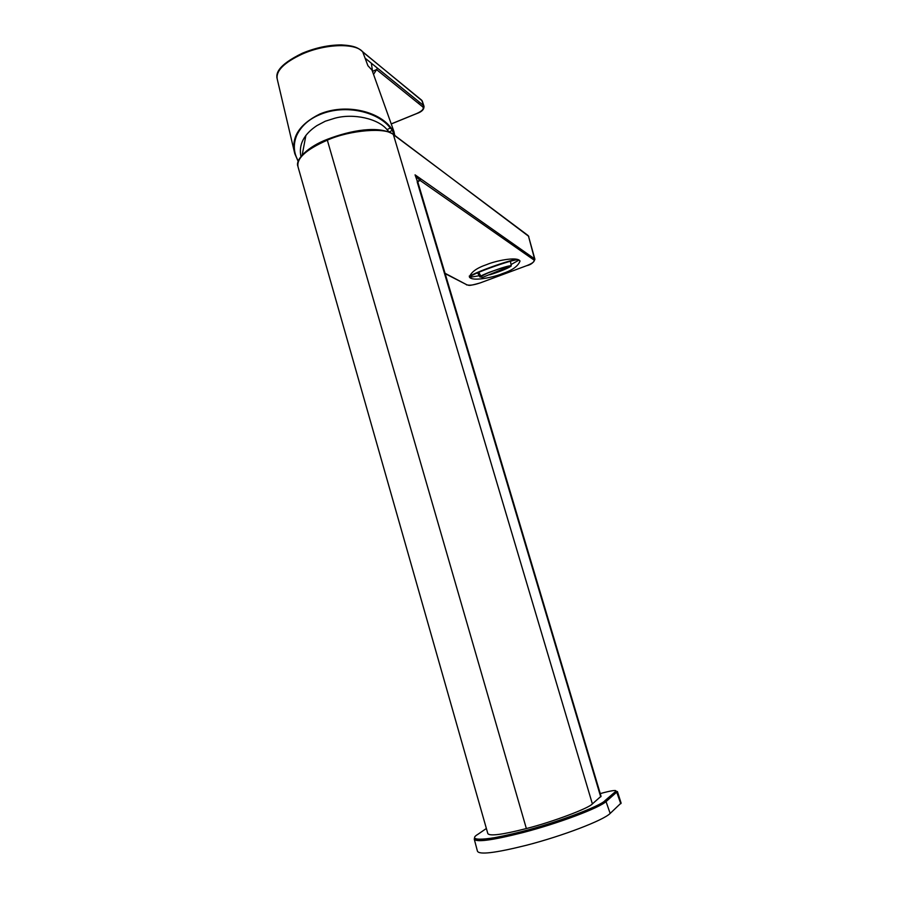 <?xml version="1.0" encoding="UTF-8"?>
<svg xmlns="http://www.w3.org/2000/svg" width="898" height="898" viewBox="0 0 898 898"><rect width="100%" height="100%" fill="white"/><g stroke="black" fill="none" stroke-linecap="round" stroke-linejoin="round"><path stroke-width="1.35" d="M487.008 264.483C494.394 261.228 517.282 256.02 520.021 261.037C518.157 266.178 512.219 270.399 502.207 273.688C495.023 276.831 472.415 282.062 469.43 277.078C471.057 272.072 476.917 267.873 487.008 264.483M327.332 140.155L526.363 828.551C502.51 834.669 489.657 836.341 487.827 833.591L298.158 167.309C295.97 158.778 305.69 149.73 327.332 140.155C349.962 129.963 386.69 127.123 393.403 134.644L392.785 133.948M526.363 828.551C552.203 822.052 588.852 808.279 592.377 803.912L601.043 796.257M592.377 803.912L393.403 134.644L527.968 235.444M480.183 282.904L480.082 282.937C473.942 285.025 469.553 285.654 466.915 284.823L445.015 273.564M418.199 183.742L415.067 174.852L420.713 178.814L419.961 180.341L415.404 175.963M466.489 284.868C469.755 284.902 466.444 286.844 480.104 282.949L526.711 265.673C532.581 263.316 534.995 261.419 533.94 259.982L534.523 258.815L534.916 259.309L528.439 235.972L534.523 258.815L420.713 178.814M417.548 181.172L419.961 180.341L417.716 181.968M389.238 132.051L392.246 130.311L394.424 135.171M300.92 156.42C298.551 144.533 303.872 134.273 316.893 125.619L325.278 121.219L334.797 118.222C353.509 113.047 378.238 118.637 387.038 129.66L388.901 131.68M372.513 71.402L376.509 69.573L422.745 106.862C424.271 108.77 422.262 110.993 416.728 113.518L391.202 123.913M298.271 160.922C293.691 153.03 293.107 144.668 296.531 135.811C300.931 126.248 308.766 119.153 320.036 114.551C345.954 103.629 378.72 112.216 390.473 128.257L393.975 131.591L372.019 70.134L367.911 65.711L365.082 58.134L423.396 105.392L422.745 106.862M373.523 74.388L377.508 68.203M294.78 153.659L298.125 161.326L294.769 153.625L277.269 79.248C275.619 70.964 284.004 62.546 302.424 53.981C326.457 43.317 356.439 43.138 362.814 52.028L421.678 100.194L424.069 106.559M294.769 153.625C290.817 137.54 299.157 124.339 319.789 114.035C345.685 103.158 378.709 111.273 390.843 127.684L392.561 129.671M372.591 71.75L371.368 63.219M420.949 99.599L422.228 100.913L423.946 106.099M365.082 58.134L362.657 51.747L422.217 100.89M479.835 276.954L489.107 272.352L501.264 268.098C520.458 262.048 508.122 269.142 489.926 274.754L489.848 274.777M481.451 276.988C478.017 277.336 480.576 275.798 489.107 272.352L501.264 268.098C507.707 266.122 511.041 265.415 511.243 265.999M509.839 266.235C507.415 265.393 477.826 276.135 481.16 276.64L481.799 277.381L483.214 277.145L509.839 266.235L509.031 267.245L491.532 274.126M474.369 839.574L477.41 851.057C478.769 855.008 495.056 853.089 526.295 845.299C562.575 835.993 603.467 820.289 610.169 813.431L621.09 803.025M418.737 103.629L419.4 102.159M466.915 284.823L444.914 273.216M417.39 182.608L600.717 796.874M533.94 259.982L419.961 180.341M480.161 282.926L526.789 265.64M390.843 127.684L387.038 129.66M372.3 70.762L372.019 70.134M302.592 53.229L302.368 53.218C315.681 47.717 328.69 44.945 341.408 44.9C354.845 45.697 358.336 47.942 362.657 51.747L362.309 51.467M277.022 78.294C276.247 73.894 276.775 65.7 302.368 53.218L302.424 53.981M478.769 272.285L480.823 276.056M610.169 813.431L605.701 800.623C599.909 806.034 558.938 822.13 522.647 831.402C494.169 838.474 478.028 840.988 474.2 838.923C475.469 842.582 491.644 840.483 522.715 832.637C558.803 823.275 599.572 807.863 606.341 801.342L617.42 791.542L621.135 803.171M620.776 803.721L616.443 791.363L605.039 800.578C600.953 805.933 555.121 823.208 522.692 831.346C488.669 840.663 465.321 841.718 478.073 834.197L477.556 834.568M607.138 800.657L606.689 799.153M478.073 834.197L486.368 828.472M604.455 792.474L604.399 792.485C612.93 790.33 616.735 789.937 615.804 791.318L605.039 800.578M600.246 793.596L604.399 792.485M617.42 791.542L615.804 791.318M518.472 259.724C513.252 258.792 466.04 275.955 470.114 277.28L479.061 275.765M511.142 264.506L519.078 260.038M469.665 277.1L469.598 277.011C466.5 275.574 507.819 260.218 517.259 259.331M297.777 166.108C295.464 159.227 308.16 146.542 327.287 139.325C350.837 130.255 378.552 125.26 393.212 134.273L528.799 236.399M601.076 796.369L417.548 181.115L417.166 181.89M526.778 265.673C531.01 264.697 533.715 262.575 534.905 259.309M305.904 135.374L302.211 154.927M416.863 113.53C421.948 111.745 424.305 109.264 423.935 106.087L423.935 106.087M416.795 113.552L391.225 123.969M394.75 135.43L393.975 131.591M479.824 276.876L477.579 272.801M510.446 261.262L511.243 265.931M469.261 276.056L469.553 276.876"/></g></svg>
